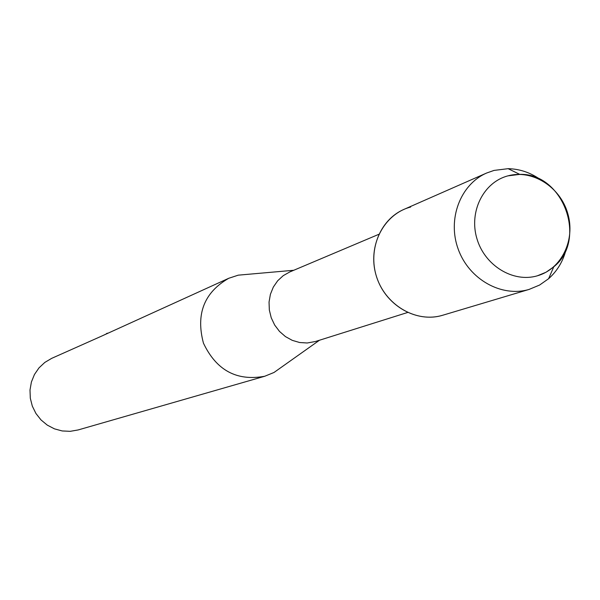 <?xml version="1.0" encoding="UTF-8"?>
<svg xmlns="http://www.w3.org/2000/svg" width="600" height="600" viewBox="0 0 600 600"><rect width="100%" height="100%" fill="white"/><g stroke="black" fill="none" stroke-linecap="round" stroke-linejoin="round"><path stroke-width="0.9" d="M507.938 175.86C483.533 182.175 468.78 211.597 476.88 238.53C484.62 265.567 513.165 283.005 537.345 275.805C561.645 268.995 575.685 239.708 567.697 213.263C560.062 186.72 532.23 169.148 507.938 175.86C483.533 182.175 468.78 211.597 476.88 238.53C484.62 265.567 513.165 283.005 537.345 275.805L546.03 272.235L553.755 266.835C587.842 239.895 563.168 172.815 519.75 174.382L507.938 175.86M410.625 207.045C383.76 214.02 367.343 246.045 376.095 275.257C384.45 304.575 415.748 323.332 442.357 315.345L443.175 315.105M378.84 234.308L289.793 271.95L283.26 275.64L277.68 280.763L273.33 287.07L270.405 294.278L269.048 302.04L269.332 310.013L271.237 317.798L274.673 325.043L279.487 331.41L285.442 336.593L292.267 340.35L299.625 342.517L307.192 342.99L315.375 341.52L407.595 312.487M249.743 274.155L238.23 275.168L228.72 278.295C204.12 292.478 195.697 314.108 203.46 343.192C216.39 370.373 236.82 381.39 264.75 376.252L274.013 372.472L283.447 365.782M101.648 336.105L51.675 358.358L44.828 362.415L38.992 367.875L34.447 374.505L31.402 382.005L30 390.015L30.307 398.19L32.318 406.132L35.94 413.49L40.995 419.91L47.258 425.107L54.427 428.842L62.19 430.95L70.17 431.332L78.113 429.952M228.72 278.295L101.64 336.105M106.507 333.562L107.347 333.188M105.968 334.08L103.305 335.355M540.502 179.67C530.55 172.605 519.757 168.938 508.14 168.675L494.048 170.415L486.713 172.995C460.365 184.32 447.135 219.218 458.228 249.218C468.99 279.337 501.555 297.63 529.05 289.433L539.602 285.045L548.61 278.707C557.287 270.975 563.13 261.195 566.138 249.36M486.713 172.995L403.86 209.43C379.545 219.9 367.237 251.737 377.317 279C387.097 306.368 416.993 322.905 442.357 315.345M264.75 376.252L78.015 429.982M293.767 270.27L238.23 275.168M319.493 340.222L274.013 372.472M529.493 289.305L442.77 315.233M519.75 174.382L508.14 168.675M553.755 266.835L548.61 278.707"/></g></svg>
